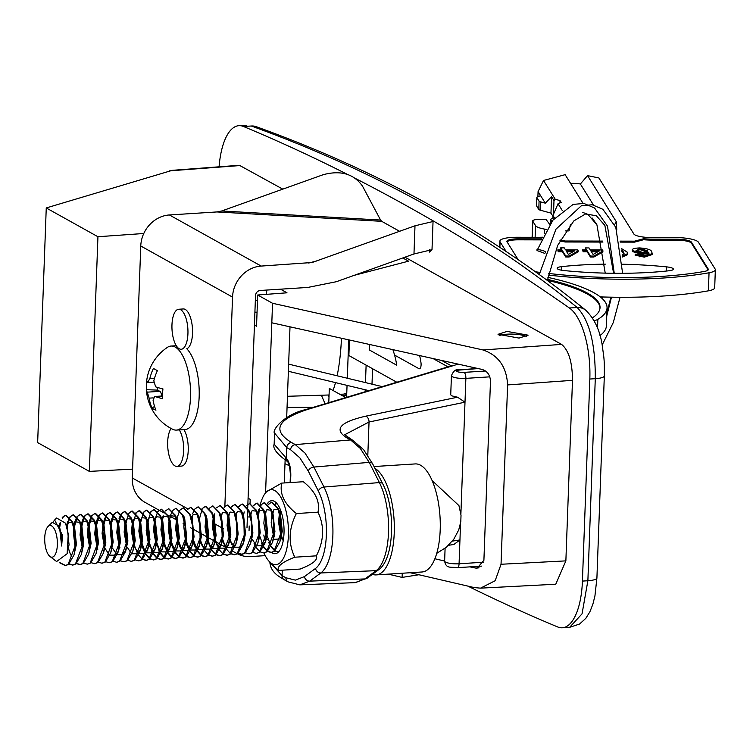 <?xml version="1.0" encoding="UTF-8"?>
<svg xmlns="http://www.w3.org/2000/svg" width="753" height="753" viewBox="0 0 753 753"><rect width="100%" height="100%" fill="white"/><g stroke="black" fill="none" stroke-linecap="round" stroke-linejoin="round"><path stroke-width="1.13" d="M507.08 331.414L528.098 335.189L519.043 338.088L498.034 334.313L507.08 331.414M469.863 566.877L477.073 568.251L483.906 560.288L490.476 381.122C490.147 375.116 487.417 371.229 482.268 369.469L271.814 322.792L272.539 303.28L482.984 349.947C498.411 355.247 506.618 366.909 507.607 384.924L501.037 564.261L495.163 580.732L480.527 588.149L474.277 587.585L410.197 572.732M501.037 564.261L565.87 560.881L555.752 584.234L480.527 588.149M565.87 560.881L572.487 380.35L507.607 384.924M482.984 349.947L561.587 344.403C568.741 350.286 572.374 362.268 572.487 380.35M282.799 189.144L239.379 165.284L172.277 170.338L46.253 207.95L37.65 442.604L89.334 471.387L97.937 236.734L46.253 207.95M467.782 586.079A7233.327 2859.376 86.4 0 0 557.7 626.967A60.155 23.776 -93.6 0 0 562.312 627.786A60.155 23.776 -93.6 0 0 582.427 581.09L587.877 580.742A15.041 3.407 2.1 0 0 596.913 577.956L594.936 595.934L592.884 604.17L589.91 611.765L585.853 618.298L579.565 624.049L569.635 627.324L582.05 613.846L587.877 580.742L595.284 378.684C595.444 343.886 589.401 320.157 577.165 307.497C483.228 231.049 374.599 170.554 251.267 126.005L256.18 126.664A15.041 13.196 -70.2 0 0 251.267 126.005L243.492 126.495A7233.327 2859.376 86.4 0 1 346.851 174.094M585.787 310.264C594.879 319.206 600.452 331.527 602.513 347.227C603.68 356.969 604.546 357.289 604.33 375.898A15.041 3.407 2.1 0 1 595.284 378.684L589.834 379.032A60.155 23.776 -93.6 0 0 569.4 307.996L577.165 307.497A15.041 13.488 -50.8 0 1 585.787 310.264L585.787 310.264C490.655 232.846 380.792 171.637 256.18 126.664M589.834 379.032L582.427 581.09M356.235 178.875A7233.327 2859.376 86.4 0 1 569.4 307.996M243.492 126.495A60.155 23.776 -93.6 0 0 238.889 125.676A60.155 23.776 -93.6 0 0 219.085 166.808M561.587 344.403L404.973 257.187M271.814 322.792L265.583 492.791M290.009 326.83L286.686 417.491M285.123 460.064L284.286 482.937M434.886 558.773L444.637 561.032M257.479 300.588L255.333 300.438M280.493 289.18L286.987 292.804L257.686 295.007L272.539 303.28M143.785 233.496L97.937 236.734M89.334 471.387L132.584 469.138M249.544 517.047L247.398 516.859M252.161 532.305L252.904 532.719M250.034 503.569L250.194 499.361L248.085 498.194M249.215 525.98L249.045 530.564M254.429 325.032L256.538 326.209L257.686 295.007M257.046 312.269L254.909 312.119M266.731 290.056L266.581 294.338M489.836 376.839L465.872 378.364A10.335 2.344 -177.9 0 1 452.28 376.679A10.335 2.344 -177.9 0 1 451.433 375.7L450.727 394.807L451.584 395.805L457.579 397.217L464.996 402.196L369.036 422L344.723 434.716M269.828 562.115L282.074 575.64L285.914 577.777L295.355 580.121L304.419 576.61L315.535 568.43A45.218 17.874 -93.6 0 0 326.36 534.988A45.218 17.874 -93.6 0 0 318.378 491.078L308.288 471.086L299.835 457.824L290.611 449.776A5.017 4.462 -60.9 0 1 295.289 444.609L305.003 453.08L313.897 467.048L323.978 487.031A50.235 19.86 86.4 0 1 332.854 535.816A50.235 19.86 86.4 0 1 320.834 572.958L309.718 581.137L299.807 584.855L355.397 582.624L364.941 578.925A5.017 4.462 53.7 0 0 365.036 578.925A5.017 4.462 53.7 0 0 367.21 578.144L378.448 569.88C394.6 559.244 395.673 508.539 382.863 484.075L372.669 463.876A5.017 3.379 -26.8 0 0 369.309 462.37A5.017 3.379 -26.8 0 0 369.215 462.38L360.311 448.421L350.606 439.94A5.017 4.462 -60.9 0 1 350.7 439.94A5.017 4.462 -60.9 0 1 352.959 440.439L344.723 434.773M394.581 355.105L418.932 368.659A5.017 1.986 86.4 0 0 420.965 362.579A45.114 17.837 -93.6 0 0 419.656 355.585M396.812 382.232L348.884 355.538L349.448 340.008M328.788 402.676L329.315 388.407L345.778 397.575M458.031 364.094L453.344 365.629A5.017 3.925 73.3 0 0 451.819 365.704L306.236 409.453A5.017 3.925 73.3 0 1 307.761 409.387C277.198 419.336 271.758 430.358 291.449 442.472L295.289 444.609L350.606 439.94L346.634 437.738A5.017 4.462 -60.9 0 1 346.728 437.728A5.017 4.462 -60.9 0 1 348.997 438.227M290.611 449.776L286.771 447.63L274.563 433.06M287.458 461.504L287.439 461.514C288.945 462.973 289.933 467.453 290.394 474.955A5.017 1.139 -177.9 0 0 290.809 475.435C290.846 467.594 289.368 461.871 286.385 458.257A5.017 4.198 135 0 0 287.439 461.514C276.906 454.04 272.473 448.289 274.148 444.232L286.385 458.257L286.771 447.63A5.017 4.462 -60.9 0 1 291.449 442.472M285.349 457.447A5.017 4.499 120.2 0 0 287.392 461.467M366.118 365.139L365.478 382.599M365.214 389.753L365.149 391.748M369.704 344.507L369.507 350.041L396.718 365.205A40.097 15.851 -93.6 0 0 393.32 351.039L392.906 349.646M452.365 541.115L459.951 539.948L460.554 523.269M460.902 513.81L465.872 378.364A5.017 1.986 86.4 0 0 464.055 372.377L485.619 371.003M483.661 562.209L459.076 563.781A5.017 1.986 86.4 0 1 457.4 567.668C450.962 566.557 446.153 569.287 444.628 561.107A10.335 2.344 2.1 0 0 445.484 562.086A10.335 2.344 2.1 0 0 459.076 563.781L459.951 539.948L453.88 544.475L448.553 545.294M45.284 546.019A15.879 6.278 86.4 0 1 48.051 526.488A15.879 6.278 86.4 0 1 56.795 536.663A15.879 6.278 86.4 0 1 56.07 552.58A15.879 6.278 86.4 0 1 49.952 556.458A15.879 6.278 86.4 0 1 45.284 546.019M48.051 526.488L52.296 522.29L59.365 526.385L61.605 535.524L61.633 546.019L62.527 535.308L54.621 519.994L53.576 521.434M54.621 519.994L56.626 518.017L65.549 523.194L68.259 533.962L67.139 553.7L56.607 561.54L49.952 556.458M281.029 531.976L280.012 515.786M280.285 513.179L280.728 510.515M280.907 533.566L279.401 520.624L279.692 514.318M279.947 512.379L280.201 510.863M272.934 513.65L273.584 510.007M275.805 504.294L276.633 503.192M272.586 512.849L272.85 511.334M275.56 504.002L276.426 502.966M266.327 532.917L265.31 516.718M265.583 514.12L266.233 510.478M268.454 504.755L269.687 503.258L272.002 502.166L278.328 508.623L281.151 519.89L281.424 532.87L279.862 541.84L274.44 551.3L271.504 552.429L267.72 551.243M265.235 513.32L265.498 511.805M268.209 504.472L271.541 502.195L277.979 508.915L280.69 519.918L280.963 532.898L273.979 551.328L271.042 552.457L267.503 551.441M258.232 514.581L258.881 510.948M261.103 505.225L262.336 503.719L264.651 502.637L270.976 509.094L273.8 520.361L274.073 533.34L272.511 542.311L267.089 551.77L263.926 552.909M257.884 513.781L258.147 512.266M260.849 504.943L264.19 502.665L270.628 509.386L273.339 520.389L273.612 533.369L266.628 551.798L263.691 552.928L260.152 551.902M250.871 515.052L251.53 511.409M253.752 505.696L254.985 504.19L257.291 503.108L263.625 509.565L266.449 520.831L266.722 533.811L265.16 542.772L259.738 552.241L256.575 553.37M253.497 505.404L256.839 503.136L263.277 509.856L265.988 520.86L266.261 533.839L259.277 552.269L256.34 553.389L252.801 552.373M243.52 515.523L244.179 511.88M249.714 503.597L256.378 510.289L259.088 521.292L259.371 534.272L257.808 543.242L252.377 552.702L249.224 553.841M246.146 505.875L249.488 503.597L255.926 510.318L258.637 521.321L258.91 534.31L251.926 552.73L248.989 553.86L245.45 552.843M236.169 515.984L236.828 512.351M239.04 506.628L240.282 505.131L242.588 504.039L248.914 510.496L251.737 521.763L252.02 534.743L250.457 543.713L245.026 553.173L242.099 554.302L238.315 553.116M235.727 515.88L235.83 515.203M238.795 506.345L242.127 504.068L248.575 510.788L251.286 521.791L251.558 534.771L244.574 553.201L241.638 554.33L238.099 553.304M229.571 535.251L228.554 519.062M228.818 516.454L229.477 512.812M231.689 507.098L232.931 505.592L235.237 504.51L241.562 510.967L244.386 522.234L244.669 535.214L243.106 544.174L237.675 553.643L234.748 554.763L230.964 553.587M229.439 536.842L227.933 523.9L228.225 517.593M228.479 515.654L228.733 514.139M231.444 506.807L234.776 504.538L241.214 511.259L243.925 522.262L244.207 535.242L237.214 553.671L234.287 554.801L230.747 553.775M222.22 535.722L221.203 519.532M221.467 516.925L222.126 513.282M224.338 507.56L225.58 506.063L227.886 504.971L234.211 511.428L237.035 522.695L237.317 535.684L235.755 544.645L230.324 554.104L227.397 555.234L223.613 554.057M221.024 516.812L221.382 514.61M224.093 507.277L227.425 505.009L233.863 511.729L236.574 522.723L236.856 535.712L229.863 554.133L226.935 555.262L223.396 554.246M214.859 536.192L213.843 519.994M213.984 518.497L214.774 513.753M220.309 505.47L226.973 512.162L229.684 523.166L229.957 536.145L228.394 545.116L222.973 554.575L220.045 555.705L216.262 554.519M214.737 537.783L213.231 524.832L213.523 518.535M213.673 517.283L214.031 515.08M216.742 507.748L220.074 505.47L226.512 512.191L229.223 523.194L229.505 536.174L222.512 554.603L219.584 555.733L216.045 554.707M207.508 536.654L206.491 520.464M206.633 518.968L206.764 517.857M212.948 505.931L219.622 512.633L222.333 523.636L222.606 536.616L221.043 545.586L215.622 555.046L212.685 556.175L208.91 554.989M207.386 538.244L205.88 525.302L206.171 518.996M206.322 517.753L206.68 515.541M209.39 508.209L212.722 505.941L219.161 512.661L221.871 523.664L222.144 536.644L215.16 555.074L212.233 556.203L208.694 555.177M199.281 519.438L202.077 509.31M202.284 508.972L203.517 507.466L205.833 506.383L212.158 512.831L214.982 524.097L215.254 537.087L213.692 546.047L208.27 555.507L205.334 556.636L201.55 555.46M198.971 518.215L199.065 517.537M202.039 508.68L205.371 506.411L211.809 513.132L214.52 524.135L214.793 537.115L207.809 555.545L204.872 556.665L201.333 555.648M191.93 519.909L192.712 515.156M198.246 506.873L204.92 513.565L207.63 524.568L207.903 537.548L206.341 546.518L200.919 555.978L197.983 557.107L194.199 555.921M191.62 518.685L191.714 518.008M192.599 513.866L194.472 509.461M194.679 509.15L198.02 506.873L204.458 513.593L207.169 524.596L207.442 537.576L200.458 556.006L197.521 557.135L193.982 556.119M184.57 520.37L184.711 519.259M190.895 507.334L197.568 514.035L200.279 525.039L200.552 538.019L198.99 546.989L193.568 556.448L190.631 557.578L186.848 556.392M185.323 539.609L183.817 526.705L184.118 520.398M184.269 519.156L184.626 516.944M187.328 509.621L190.669 507.343L197.107 514.064L199.818 525.067L200.091 538.047L193.107 556.476L190.17 557.606L186.631 556.58M178.103 538.527L177.087 522.337M177.219 520.841L177.35 519.73M183.544 507.804L190.208 514.506L192.919 525.509L193.201 538.489L191.638 547.45L186.207 556.919L183.28 558.039L179.496 556.862M177.972 540.07L176.466 527.175L176.767 520.869M176.917 519.617L177.275 517.415M176.616 519.241L179.769 510.402M179.976 510.082L183.318 507.814L189.756 514.534L192.467 525.538L192.74 538.517L185.756 556.947L182.819 558.067L179.28 557.051M170.752 538.997L169.736 522.798M169.867 521.311L169.999 520.201M176.193 508.275L182.857 514.967L185.567 525.971L185.85 538.95L184.287 547.92L178.856 557.38L175.929 558.51L172.145 557.324M170.63 540.588L169.114 527.637L169.406 521.34M169.557 520.088L169.924 517.885M170.536 515.268L172.418 510.863M172.625 510.553L175.957 508.275L182.405 514.996L185.116 525.999L185.389 538.988L178.405 557.408L175.468 558.538L171.929 557.521M163.401 539.468L162.384 523.269M162.516 521.773L162.648 520.671M168.841 508.746L175.505 515.438L178.216 526.441L178.499 539.421L176.936 548.391L171.505 557.851L168.578 558.98L164.794 557.794M163.269 541.059L161.763 528.107L162.055 521.801M162.206 520.558L162.573 518.356M165.274 511.023L168.606 508.746L175.044 515.466L177.755 526.469L178.037 539.449L171.044 557.879L168.117 559.008L164.578 557.982M156.05 539.929L155.033 523.74M155.165 522.243L155.297 521.132M161.49 509.207L168.154 515.909L170.865 526.912L171.147 539.892L169.585 548.862L164.154 558.321L161.227 559.441L157.443 558.265M155.918 541.52L154.412 528.578L154.704 522.271M154.854 521.02L155.212 518.817M154.553 520.643L157.706 511.805M157.923 511.485L161.255 509.216L167.693 515.937L170.404 526.94L170.686 539.92L163.693 558.35L160.766 559.479L157.226 558.453M148.689 540.4L147.673 524.21M147.814 522.714L150.609 512.586M150.816 512.238L152.05 510.741L154.365 509.649L160.69 516.106L163.514 527.373L163.787 540.362L162.234 549.323L156.803 558.782L153.876 559.912L150.092 558.735M148.567 541.991L147.061 529.039L147.353 522.742M147.503 521.49L147.861 519.288M150.572 511.955L153.904 509.687L160.342 516.407L163.053 527.401L163.335 540.39L156.342 558.811L153.414 559.94L149.875 558.924M141.338 540.87L140.322 524.672M140.463 523.175L143.258 513.047M143.465 512.708L144.698 511.212L147.014 510.12L153.339 516.577L156.163 527.844L156.436 540.823L154.873 549.794L149.452 559.253L146.515 560.383L142.741 559.197M141.216 542.461L139.71 529.51L140.002 523.213M140.152 521.961L140.51 519.758M143.221 512.426L146.553 510.148L152.991 516.869L155.702 527.872L155.975 540.852L148.99 559.281L146.063 560.411L142.524 559.385M133.987 541.332L132.97 525.142M133.112 523.646L135.907 513.518M136.114 513.179L137.347 511.673L139.663 510.59L145.988 517.047L148.812 528.314L149.085 541.294L147.522 550.264L142.101 559.724L138.938 560.863M133.865 542.922L132.349 529.98L132.65 523.674M132.801 522.431L133.159 520.219M135.869 512.887L139.201 510.619L145.64 517.339L148.35 528.342L148.623 541.322L141.639 559.752L138.712 560.881L135.163 559.856M126.636 541.802L125.619 525.613M125.76 524.116L128.556 513.988M128.763 513.65L129.996 512.144L132.312 511.061L138.637 517.509L141.46 528.775L141.733 541.765L140.171 550.725L134.749 560.185L131.587 561.324M126.513 543.393L124.998 530.441L125.299 524.144M125.45 522.893L125.807 520.69M128.509 513.358L131.85 511.089L138.288 517.81L140.999 528.813L141.272 541.793L134.288 560.223L131.351 561.343L127.812 560.326M119.285 542.273L118.268 526.074M118.4 524.587L121.195 514.45M121.412 514.111L122.645 512.614L124.951 511.522L131.286 517.979L134.109 529.246L134.382 542.226L132.82 551.196L127.398 560.656L124.236 561.794M119.162 543.864L117.647 530.912L117.948 524.615M118.099 523.363L118.456 521.161M119.078 518.544L120.951 514.139M121.158 513.828L124.499 511.551L130.937 518.271L133.648 529.274L133.921 542.254L126.937 560.684L124 561.813L120.461 560.797M111.933 542.734L110.917 526.545M111.049 525.048L113.844 514.92M114.061 514.581L115.294 513.085L117.6 511.993L123.934 518.45L126.749 529.717L127.031 542.697L125.469 551.667L120.038 561.126L116.884 562.265M111.811 544.334L110.296 531.383L110.597 525.076M110.747 523.834L111.726 519.015L113.599 514.61M113.807 514.299L117.148 512.021L123.586 518.742L126.297 529.745L126.57 542.725L119.586 561.154L116.649 562.284L113.11 561.258M103.698 525.519L106.493 515.391M106.7 515.052L107.943 513.546L110.249 512.464L116.574 518.921L119.398 530.187L119.68 543.167L118.117 552.128L112.686 561.597L109.524 562.726M104.46 544.795L102.945 531.853L103.236 525.547M103.387 524.295L104.375 519.476L106.248 515.08M106.455 514.76L109.787 512.492L116.235 519.212L118.946 530.216L119.219 543.195L112.235 561.625L109.298 562.745L105.759 561.729M97.231 543.675L96.215 527.476M96.346 525.989L99.142 515.852M99.349 515.513L100.591 514.017L102.897 512.925L109.223 519.382L112.046 530.649L112.329 543.628L110.766 552.598L105.335 562.058L102.173 563.197M97.09 545.219L95.593 532.315L95.885 526.018M96.036 524.766L97.015 519.947L98.897 515.541M99.104 515.231L102.436 512.953L108.874 519.674L111.585 530.677L111.868 543.666L104.874 562.086L101.947 563.216L98.408 562.199M89.88 544.146L88.863 527.947M88.995 526.451L91.791 516.323M91.998 515.984L93.24 514.487L95.546 513.395L101.871 519.852L104.695 531.119L104.978 544.099L103.415 553.069L97.984 562.529L94.822 563.668M89.748 545.737L88.242 532.785L88.534 526.488M88.685 525.236L89.663 520.417L91.537 516.012M91.753 515.701L95.085 513.424L101.523 520.144L104.234 531.147L104.516 544.127L97.523 562.557L94.596 563.686L91.057 562.66M82.519 544.607L81.503 528.418M81.644 526.921L84.44 516.793M84.647 516.454L85.88 514.948L88.195 513.866L94.52 520.323L97.344 531.59L97.617 544.57L96.064 553.54L90.633 562.999L87.47 564.129M82.388 546.16L80.891 533.256L81.183 526.949M81.333 525.698L82.312 520.878L84.185 516.483M84.402 516.163L87.734 513.894L94.172 520.615L96.883 531.618L97.165 544.598L90.172 563.028L87.244 564.157L83.705 563.131M74.293 527.392L77.088 517.264M77.295 516.916L78.528 515.419L80.844 514.327L87.169 520.784L89.993 532.051L90.266 545.04L88.703 554.001L83.282 563.46L80.345 564.59L76.571 563.413M75.036 546.622L73.54 533.717L73.832 527.42M73.982 526.168L74.961 521.349L76.834 516.953M77.051 516.633L80.383 514.365L86.821 521.085L89.532 532.079L89.805 545.068L82.821 563.489L79.893 564.618L76.354 563.602M66.989 527.401L69.737 517.725M69.944 517.386L71.177 515.89L73.493 514.798L79.818 521.255L82.642 532.522L82.915 545.501L81.352 554.472L75.931 563.931L72.994 565.061L69.22 563.875M66.678 526.309L69.483 517.415M69.7 517.104L73.032 514.826L79.47 521.547L82.181 532.55L82.453 545.53L75.469 563.959L72.542 565.089L68.994 564.063M59.713 527.251L60.372 523.57L59.205 526.018M62.386 518.186L63.826 516.351L66.142 515.268L72.467 521.725L75.291 532.992L75.564 545.972L74.001 554.942L68.579 564.402L65.643 565.531L60.042 562.736M59.374 526.413L60.089 522.902M62.104 517.932L63.365 516.389L65.68 515.297L72.119 522.017L74.829 533.02L75.102 546L68.118 564.43L65.182 565.559L59.553 562.736M281.726 535.006L281.368 533.538M283.184 540.918L281.227 534.884M274.374 535.477L274.017 534.009M274.158 536.437L273.876 535.355M278.525 551.968L275.08 550.782M274.836 550.603L271.099 546.245M270.845 545.803L266.666 534.479M278.403 551.987L274.864 550.97M274.619 550.81L270.892 546.687M269.903 544.965L268.802 542.64M266.807 536.908L266.524 535.825M267.484 551.074L263.748 546.706M263.484 546.273L259.314 534.941M267.268 551.271L263.541 547.149M262.552 545.436L261.451 543.111M259.456 537.369L259.173 536.287M259.917 551.742L256.189 547.619M255.201 545.906L254.1 543.581M252.104 537.84L251.822 536.757M244.753 538.31L244.461 537.228M237.402 538.771L237.11 537.689M233.967 546.48L230.22 540.748L232.046 544.984L229.759 538.16M230.503 553.615L226.785 549.492M225.796 547.779L222.408 538.63M215.556 539.214L215.198 537.755M223.152 554.086L219.424 549.963M219.17 549.549L215.057 539.092M208.204 539.685L207.847 538.216M215.8 554.547L212.073 550.424M211.819 550.01L207.706 539.562M200.853 540.155L200.496 538.687M208.449 555.017L204.722 550.895M204.468 550.481L200.354 540.033M201.315 555.281L197.578 550.923M197.314 550.481L193.144 539.157M201.098 555.488L197.371 551.365M197.117 550.951L193.003 540.503M193.963 555.752L190.227 551.384M189.963 550.951L185.793 539.619M193.747 555.949L190.02 551.827M189.765 551.412L185.652 540.965M186.603 556.222L182.875 551.855M182.612 551.422L178.79 541.558M186.386 556.42L182.668 552.297M182.414 551.883L178.583 542.518M179.252 556.683L175.515 552.325M175.261 551.883L171.439 542.019M179.035 556.891L175.317 552.768M175.063 552.354L171.232 542.988M171.9 557.154L168.164 552.787M167.91 552.354L164.088 542.489M171.684 557.361L167.966 553.239M167.703 552.824L164.05 544.956L168.38 551.168M164.549 557.625L160.813 553.257M160.558 552.824L156.379 541.492M164.333 557.822L160.615 553.7M160.351 553.286L158.525 549.662M157.198 558.086L153.461 553.728M153.207 553.286L149.028 541.962M156.982 558.293L153.254 554.17M152.275 552.457L151.165 550.132M149.179 544.391L148.887 543.308M149.847 558.557L146.11 554.199M145.856 553.756L141.677 542.433M149.631 558.764L145.903 554.641M144.924 552.918L143.814 550.594M142.891 548.24L141.536 543.77M142.279 559.225L138.552 555.102M137.564 553.389L136.462 551.064M135.54 548.711L134.467 545.323M70.641 554.989L68.514 548.57M283.25 540.522L281.688 537.473M281.349 536.654L281.085 535.985M280.756 535.044L278.544 522.281L279.41 513.188M279.645 512.36L280.577 510.12M273.988 537.124L273.734 536.447M273.395 535.515L271.193 522.751L272.059 513.659M272.294 512.821L274.233 509.244L278.309 509.753M279.25 511.061L280.389 513.433L282.281 531.213L280.483 539.393M266.637 537.595L266.383 536.917M266.044 535.985L263.842 523.222L264.708 514.13M264.943 513.292L266.882 509.715L270.958 510.223M271.889 511.532L273.038 513.904L274.93 531.674L273.123 539.863M259.286 538.066L259.032 537.388M257.592 513.762L259.521 510.186L263.606 510.694M264.538 512.002L265.687 514.374L267.579 532.145L265.771 540.334M264.783 542.508L262.082 545.803L256.961 545.803M256.02 545.068L252.274 539.346M250.363 513.847L252.17 510.647L256.255 511.155M257.187 512.464L258.335 514.845L260.227 532.616L258.42 540.795M249.836 512.934L250.975 515.306L252.876 533.077L251.069 541.266M237.233 539.468L236.969 538.79M235.529 515.165L237.468 511.588L241.553 512.096M242.485 513.405L243.624 515.777L245.516 533.548L243.718 541.736M242.73 543.911L240.028 547.215L234.908 547.205M229.881 539.929L229.618 539.261M229.288 538.32L227.077 525.556L227.943 516.464M228.178 515.636L230.117 512.059L234.202 512.558M235.134 513.875L236.273 516.247L238.164 534.018L236.367 542.198M235.378 544.381L232.677 547.676L227.557 547.666M226.615 546.942L224.065 543.647L222.267 539.722M220.827 516.097L222.766 512.52L226.851 513.028M227.782 514.337L228.921 516.709L230.813 534.489L229.016 542.668M228.027 544.852L225.326 548.146L220.196 548.137M219.848 547.892L216.713 544.108L214.916 540.193M214.586 539.261L212.374 526.498L213.24 517.396M220.431 514.807L221.57 517.179L223.462 534.95L221.664 543.139M220.667 545.313L217.975 548.617L212.845 548.608M212.497 548.353L209.362 544.579L207.564 540.663M207.226 539.722L205.023 526.959L205.889 517.866M213.08 515.278L214.219 517.65L216.111 535.421L214.313 543.6M213.315 545.784L210.624 549.078L205.494 549.078M205.136 548.824L202.011 545.05L200.213 541.125M205.72 515.739L206.868 518.111L208.76 535.891L206.953 544.071M205.964 546.254L203.272 549.549L198.143 549.539M197.785 549.295L194.66 545.511L192.862 541.595M191.526 517.603L193.352 514.393L197.437 514.901M198.368 516.21L199.517 518.582L201.409 536.352L199.601 544.541M198.613 546.716L195.912 550.019L190.791 550.01M190.434 549.765L187.309 545.981L185.511 542.066M191.017 516.68L192.166 519.052L194.058 536.823L192.25 545.012M191.262 547.186L188.561 550.481L183.44 550.481M183.083 550.227L179.958 546.452L178.15 542.537M177.821 541.595L175.609 528.832L176.475 519.739M183.666 517.142L184.805 519.523L186.706 537.294L184.899 545.473M183.911 547.657L181.209 550.951L176.089 550.942M175.731 550.697L172.606 546.923L171.063 543.675M170.47 542.066L168.258 529.303L169.124 520.21M169.463 519.005L171.298 515.796L175.383 516.304M176.315 517.612L177.454 519.984L179.346 537.755L177.548 545.944M176.56 548.128L173.858 551.422L168.738 551.412M163.119 542.527L160.907 529.773L161.773 520.671M162.008 519.843L163.947 516.266L168.032 516.774M168.964 518.083L170.103 520.455L171.995 538.226L170.197 546.414M169.209 548.589L166.507 551.893L161.387 551.883M161.029 551.629L156.699 545.426M156.36 544.607L156.097 543.939M155.767 542.998L153.556 530.234L154.421 521.142M154.657 520.314L156.596 516.737L160.681 517.236M161.613 518.553L162.752 520.925L164.643 538.696L162.846 546.876M161.857 549.059L159.156 552.354L154.026 552.344M153.678 552.1L149.348 545.897M149.009 545.078L148.746 544.4M148.416 543.468L146.204 530.705L147.07 521.613M147.409 520.408L149.245 517.198L153.32 517.706M154.261 519.015L155.4 521.387L157.292 539.167L155.494 547.346M154.497 549.53L151.805 552.824L146.675 552.815M145.743 552.09L143.192 548.786L141.395 544.871M141.056 543.939L138.853 531.176L139.719 522.074M139.954 521.245L141.893 517.669L145.969 518.177M146.91 519.485L148.049 521.857L149.941 539.628L148.143 547.817M147.146 549.991L144.454 553.295L139.324 553.286M138.392 552.561L135.841 549.257L134.043 545.341M133.705 544.4L131.502 531.637L132.368 522.544M132.603 521.716L134.542 518.139L138.618 518.638M139.55 519.956L140.698 522.328L142.59 540.099L140.783 548.278M139.794 550.462L137.102 553.756L131.973 553.756M131.031 553.022L127.285 547.299M126.353 544.871L124.141 532.107L125.017 523.015M125.356 521.81L127.182 518.601L131.267 519.109M132.199 520.417L133.347 522.798L135.239 540.569L133.432 548.749M119.934 547.76L119.595 546.951M119.002 545.341L116.79 532.578L117.656 523.486M117.995 522.281L119.831 519.071L123.916 519.579M124.847 520.888L125.996 523.26L127.888 541.03L126.08 549.219M125.092 551.394L122.391 554.697L117.27 554.688M116.329 553.963L112.583 548.231M110.54 523.119L112.479 519.542L116.564 520.05M117.496 521.358L118.635 523.73L120.536 541.501L118.729 549.69M117.741 551.864L115.04 555.159L109.919 555.159M108.978 554.424L105.232 548.702M104.3 546.273L102.088 533.51L102.954 524.417M103.189 523.589L105.128 520.003L109.213 520.511M110.145 521.82L111.284 524.201L113.176 541.972L111.378 550.151M97.881 549.172L97.542 548.353M96.949 546.744L94.737 533.981L95.603 524.888M95.838 524.05L97.777 520.474L101.862 520.982M102.794 522.29L103.933 524.662L105.825 542.433L104.027 550.622M89.598 547.205L87.386 534.451L88.252 525.349M88.487 524.521L90.426 520.944L94.511 521.452M95.443 522.761L96.582 525.133L98.474 542.904L96.064 553.54M82.246 547.676L80.034 534.912L80.9 525.82M81.136 524.992L83.075 521.415L87.15 521.914M88.092 523.231L89.231 525.603L91.122 543.374L88.703 554.001M73.785 525.453L75.724 521.876L79.799 522.384M80.74 523.693L81.879 526.065L83.771 543.845L81.352 554.472M66.49 525.735L68.372 522.347L72.448 522.855M73.38 524.163L74.528 526.535L76.42 544.306L74.001 554.942M66.245 525.01L67.177 527.006L69.069 544.777L67.139 553.7M59.487 526.686L61.633 546.019M260.378 504.454A37.594 14.862 86.4 0 1 264.905 493.733A37.594 14.862 86.4 0 1 287.072 516.106A37.594 14.862 86.4 0 1 284.822 555.272A37.594 14.862 86.4 0 1 269.216 561.465A37.594 14.862 86.4 0 1 263.983 552.909M271.974 564.402L278.497 570.435C276.737 566.482 282.159 562.077 294.762 557.211C288.107 543.242 288.644 528.681 296.362 513.546C284.333 503.945 279.448 493.799 281.697 483.106L266.167 492.001L264.905 493.733M294.762 557.211L316.364 555.836C318.124 559.79 312.702 564.195 300.108 569.061L278.497 570.435M265.875 539.863L267.56 539.75M273.226 539.393L275.043 539.28M275.504 539.242L280.116 538.95M280.577 538.922L282.394 538.809M282.855 538.781L283.533 538.734M281.697 483.106L303.308 481.732C315.338 491.333 320.223 501.479 317.973 512.172C324.618 526.14 324.091 540.701 316.364 555.836M296.362 513.546L317.973 512.172M263.814 535.025A26.571 10.504 -93.6 0 0 265.188 540.936M271.56 552.429A26.571 10.504 -93.6 0 0 281.848 546.066A26.571 10.504 -93.6 0 0 283.072 519.363A26.571 10.504 -93.6 0 0 267.343 503.644M258.533 517.716A37.594 14.862 86.4 0 1 259.474 508.802M259.889 506.628A37.594 14.862 86.4 0 1 260.284 504.849M499.164 335.697A15.041 3.407 -177.9 0 1 519.071 334.624A15.041 3.407 -177.9 0 1 526.648 336.6M287.458 396.285L329.07 394.986M333.052 390.487A90.304 24.162 -91.6 0 0 335.499 382.609M337.118 375.785A90.304 24.162 -91.6 0 0 341.457 338.238M339.81 394.252L342.954 394.177A78.839 21.093 -91.6 0 0 346.785 392.746M287.053 407.448L313.474 407.279M348.724 339.848L347.312 378.232M347.048 385.385L346.615 397.32M346.728 394.196A80.204 21.46 88.4 0 1 343.01 395.541A80.204 21.46 88.4 0 1 342.013 395.476M343.01 395.541L343.961 395.513A80.204 21.46 -91.6 0 0 346.709 394.76M329.005 396.756L328.223 395.014M325.08 403.796L321.427 395.231M147.654 382.392L149.828 378.618A47.119 41.952 119.1 0 1 153.414 368.424A47.383 1.807 -155.2 0 0 155.193 369.441A47.383 1.807 -155.2 0 0 157.405 370.645A47.119 41.952 119.1 0 0 153.819 380.839L155.636 386.835A47.119 10.664 -177.9 0 0 162.94 388.906A47.383 30.318 103.3 0 0 162.582 398.666A47.119 10.664 -177.9 0 1 155.278 396.596L154.563 396.483L153.104 400.361A47.119 41.952 119.1 0 0 155.956 410.15A47.383 17.639 157.5 0 1 153.734 409.161A47.383 17.639 157.5 0 1 151.965 407.928A47.119 41.952 119.1 0 1 149.113 398.139L147.296 392.144A47.119 10.664 -177.9 0 1 146.411 390.223A47.119 10.664 -177.9 0 1 146.43 389.668A47.383 46.149 6.8 0 1 146.788 379.907A47.119 10.664 -177.9 0 0 146.788 379.936A47.119 10.664 -177.9 0 0 147.654 382.392L153.612 382.166M146.788 379.936A47.383 47.383 0 0 1 167.448 347.34A42.102 16.641 86.4 0 1 171.072 346.051A42.102 16.641 86.4 0 1 175.251 347.086A42.102 16.641 86.4 0 1 190.5 397.405A42.102 16.641 86.4 0 1 176.418 430.095A42.102 16.641 86.4 0 1 172.663 429.276A42.102 16.641 86.4 0 1 172.239 429.059M176.418 430.095L185.069 429.539A42.102 16.641 -93.6 0 0 199.159 396.859A42.102 16.641 -93.6 0 0 186.772 348.771A20.049 7.925 86.4 0 0 192.523 333.419A20.049 7.925 86.4 0 0 183.271 308.956L178.677 309.257A20.049 7.925 86.4 0 1 187.93 333.711A20.049 7.925 86.4 0 1 181.219 349.27A20.049 7.925 86.4 0 1 171.966 324.816A20.049 7.925 86.4 0 1 178.677 309.257M147.296 392.144L159.852 391.353L157.65 390.129L146.43 389.668M157.65 390.129L157.744 387.522M159.852 391.353A5.017 1.986 86.4 0 1 161.641 396.031M154.591 406.479L151.965 407.928M178.969 429.417A20.049 7.925 86.4 0 1 183.638 450.812A20.049 7.925 86.4 0 1 176.927 466.38A20.049 7.925 86.4 0 1 167.674 441.917A20.049 7.925 86.4 0 1 171.129 428.485M176.927 466.38L181.52 466.088A20.049 7.925 -93.6 0 0 188.231 450.52A20.049 7.925 -93.6 0 0 183.892 429.615M418.875 574.746L402.102 577.41L402.262 573.24M388.247 574.134L402.102 577.41M237.421 553.822A30.073 26.779 -60.9 0 0 250.523 556.571L265.254 555.639M237.186 553.69A30.073 26.779 -60.9 0 1 236.969 553.577L232.875 551.29M399.608 231.303L381.696 221.326L380.576 220.036L362.532 186.17C353.863 173.868 340.761 170.046 323.225 174.687L221.693 210.981L216.939 211.941L169.406 214.963A30.073 26.779 119.1 0 0 140.764 245.996L232.536 297.096A30.073 26.779 -60.9 0 1 261.178 266.073L312.128 262.505L414.997 225.796L433.041 221.514L432.006 249.685L413.971 253.968L414.997 225.796M354.098 275.372L408.54 261.169L402.789 257.959M413.971 253.968L336.346 281.716L307.817 287.439L260.284 290.47A5.017 4.462 -60.9 0 0 255.512 295.637L247.869 504.152M429.426 249.384L429.323 252.114L432.006 249.685M159.071 510.195L145.197 502.467A30.073 26.779 119.1 0 1 132.264 477.948L140.764 245.996M232.536 297.096L224.865 506.336M247.85 504.472L247.718 508.087M247.69 508.896L247.003 527.589M544.861 253.422L537.614 250.758L537.284 249.94L552.881 220.196L573.108 204.411L583.942 203.442L594.578 208.016L607.511 226.164L614.25 273.292M537.614 250.758C533.604 248.33 545.69 250.485 545.454 252.161M600 308.099A152.784 34.591 2.1 0 0 547.403 280.332M592.432 317.851A152.784 34.591 2.1 0 0 600.037 307.61A152.784 34.591 2.1 0 0 547.563 279.382M599.953 335.574A159.805 36.182 -177.9 0 0 606.381 325.927L607.05 307.873A159.805 36.182 -177.9 0 0 548.956 277.622A20.049 4.537 2.1 0 0 547.92 277.405M607.05 307.873A159.805 36.182 -177.9 0 1 597.844 319.366L597.524 328.129M594.117 320.684A20.049 4.537 2.1 0 0 597.844 319.366M374.025 466.54L415.214 463.923A54.141 21.404 86.4 0 1 433.624 484.32A54.141 21.404 86.4 0 1 439.3 540.823A54.141 21.404 86.4 0 1 422.085 571.979L376.133 574.906A54.141 21.404 -93.6 0 0 393.348 543.751A54.141 21.404 -93.6 0 0 387.673 487.247A54.141 21.404 -93.6 0 0 374.938 468.357M372.396 574.323A54.141 21.404 -93.6 0 0 376.133 574.906M620.227 242.108L634.581 242.137L643.551 239.727A22.053 4.989 2.1 0 0 651.882 240.103L676.674 240.151A13.036 2.946 -177.9 0 1 691.423 243.163L691.461 242.193L708.206 269.019A13.036 2.946 -177.9 0 1 704.234 271.457A152.784 34.591 -177.9 0 1 621.47 277.622A152.784 34.591 -177.9 0 1 548.702 273.461M666.574 271.024L666.725 266.891A9.271 2.099 -177.9 0 1 673.37 269.15A9.271 2.099 -177.9 0 1 669.135 270.751A127.728 28.915 -177.9 0 1 618.138 273.311A127.728 28.915 -177.9 0 1 563.809 270.534A9.271 2.099 -177.9 0 1 557.164 268.275A9.271 2.099 -177.9 0 1 561.399 266.675A127.728 28.915 2.1 0 1 605.346 264.152M597.741 251.841L591.444 251.822M593.1 254.486L599.444 250.862L590.832 250.843L593.1 254.486M602.965 251.85L593.853 257.046L590.446 257.037L587.189 251.813L583.133 251.803L582.577 249.892L586.634 249.902L585.401 247.916L589.006 247.925L590.248 249.911L602.409 249.93L602.965 251.85M603.002 250.871L593.882 256.067L593.853 257.046M593.882 256.067L590.484 256.058L590.446 257.037M590.484 256.058L587.227 250.843L587.189 251.813M587.227 250.843L583.17 250.834L583.133 251.803M583.17 250.834L582.577 249.892M590.851 250.881L599.379 250.9M642.535 253.385L646.159 253.008M647.326 251.671L640.201 249.732L636.078 250.636M647.495 251.097L640.229 248.754L636.059 250.608L642.751 252.415L647.364 250.693L647.335 251.464M642.544 253.243L632.473 250.627C631.381 249.121 633.725 248.217 639.523 247.916C647.429 248.509 651.486 249.817 651.693 251.86L652.277 253.573L644.342 256.171L635.127 254.166L638.666 254.072L644.267 255.333L648.597 254.467L648.804 252.227L642.544 253.243L642.507 254.222L632.435 251.606L632.416 250.523M632.473 250.627L632.435 251.606M639.495 248.772L644.86 249.328M652.277 253.573L652.239 254.552L644.314 257.149L635.09 255.145L636.737 255.098M644.342 256.171L644.314 257.149M639.429 256.773L641.791 256.142M666.725 266.891A127.728 28.915 2.1 0 0 622.684 264.237M560.241 240.009L565.202 241.016L602.72 241.092M559.799 240.894L565.164 241.995L565.202 241.016M620.02 241.129L634.619 241.158L643.589 238.748A22.053 4.989 2.1 0 0 651.919 239.125L676.712 239.181A13.036 2.946 -177.9 0 1 691.461 242.193M565.164 241.995L602.937 242.071M634.581 242.137L634.619 241.158M651.882 240.103L651.919 239.125M676.674 240.151L676.712 239.181M691.423 243.163L708.14 269.951M708.168 269.998L708.206 269.019M539.713 272.36A152.784 34.591 -177.9 0 1 535.439 271.777M518.149 259.634L507.023 241.817A13.036 2.946 -177.9 0 1 506.891 241.365A13.036 2.946 -177.9 0 1 518.055 238.861L539.873 238.899A25.065 5.676 2.1 0 0 541.784 238.889M507.051 241.864A13.036 2.946 -177.9 0 1 518.017 239.831L518.055 238.861M623.983 254.147L621.714 251.126M622.147 255.107L624.086 253.705L623.475 252.01L623.437 252.98M623.475 252.01L621.573 250.024M621.357 248.509L627.08 252.01L627.616 253.657L622.232 256.076M627.616 253.657L627.588 254.627L622.307 257.046M566.087 250.796L568.355 254.429L574.699 250.815L566.087 250.796M572.995 251.784L566.698 251.775M578.257 250.824L569.136 256.02L565.738 256.011L562.482 250.787L558.425 250.777L557.841 249.845L561.898 249.845L560.656 247.869L564.261 247.869L565.503 249.855L577.673 249.883L578.219 251.794L569.108 256.999L565.701 256.989L562.444 251.766L558.387 251.756L557.804 250.815L561.832 250.787M569.136 256.02L569.108 256.999M561.249 249.845L560.656 247.869M518.017 239.831L539.835 239.878A25.065 5.676 2.1 0 0 541.332 239.868M640.643 255.926L644.229 256.312M649.105 253.912L648.775 253.206L642.507 254.222M638.045 248.923L639.485 248.895M585.994 249.902L585.363 248.895L586.013 248.895M583.17 250.871L586.578 250.834M539.835 239.878L539.873 238.899M570.416 224.488L569.042 230.898L565.569 230.889M593.458 204.967L580.375 183.996L587.538 175.628L598.889 177.943L633.894 234.042A15.041 3.407 -177.9 0 0 650.912 237.515L675.705 237.572A20.049 4.537 2.1 0 1 698.408 242.202L715.143 269.028A20.049 4.537 2.1 0 1 715.35 269.725L714.691 287.778A20.049 4.537 -177.9 0 1 708.385 290.827L709.044 272.774A20.049 4.537 2.1 0 0 715.35 269.725M614.589 224.61L616.378 221.843L587.538 175.628M616.378 221.843L616.763 229.834M596.696 224.403L592.187 218.003M562.246 210.482L558.029 203.734L561.183 202.425L560.034 200.59L559.95 202.934M560.034 200.59L555.243 199.263L553.992 200.562L551.572 196.693L545.294 203.169L540.4 201.823A5.017 1.139 -177.9 0 1 539.082 201.155L536.87 197.615A5.017 1.139 -177.9 0 1 536.823 197.437A5.017 1.139 -177.9 0 1 537.36 196.957L540.579 195.62L538.075 191.601L543.515 180.475L565.145 174.668L583.029 203.329M545.294 203.169L540.579 195.62M555.243 199.263L543.515 180.475M553.992 200.562L553.493 214.21M551.572 196.693L550.97 213.118L540.089 210.115A5.017 1.139 -177.9 0 1 538.781 209.456L536.569 205.908A5.017 1.139 -177.9 0 1 536.522 205.738L536.823 197.437M552.918 216.243L550.97 213.118M538.075 191.601L537.887 196.74M570.595 183.393A10.024 2.268 -177.9 0 1 580.375 183.996M600.282 296.898A159.805 36.182 2.1 0 0 708.385 290.827M538.404 273.913A159.805 36.182 2.1 0 0 539.374 274.036M548.363 275.109A159.805 36.182 2.1 0 0 709.044 272.774M542.574 237.204A18.044 4.085 -177.9 0 1 538.866 237.289L517.047 237.251A20.049 4.537 2.1 0 0 499.879 241.111A20.049 4.537 2.1 0 0 500.086 241.807L506.138 251.511M535.119 237.289L535.543 225.627A20.049 4.537 2.1 0 0 544.664 229.138A20.049 4.537 -177.9 0 1 546.64 229.524M535.543 225.627L532.795 221.213L532.202 237.28M549.784 224.498L546.019 219.396L539.572 219.387A8.019 1.817 2.1 0 0 532.71 220.93A8.019 1.817 2.1 0 0 532.795 221.213M551.827 221.58L550.415 219.311L554.349 217.683L552.956 215.443L552.843 218.304M552.956 215.443L558.029 203.734M550.415 219.311L550.245 223.81M240.395 165.528L169.481 170.865M479.049 567.856L474.983 568.063M318.378 491.078A5.017 3.379 -26.8 0 1 323.978 487.031L379.399 482.579A5.017 3.379 -26.8 0 1 379.503 482.579A5.017 3.379 -26.8 0 1 382.863 484.075M304.419 576.61A5.017 4.462 53.7 0 0 309.718 581.137L364.941 578.925L376.171 570.661A5.017 4.462 53.7 0 0 376.265 570.661A5.017 4.462 53.7 0 0 378.448 569.88M315.535 568.43A5.017 4.462 53.7 0 0 320.834 572.958L376.171 570.661A51.486 20.35 -93.6 0 0 388.501 532.587A51.486 20.35 -93.6 0 0 379.399 482.579L369.215 462.38L313.897 467.048A5.017 3.379 -26.8 0 0 308.288 471.086M269.838 561.832C270.139 567.95 273.452 572.995 279.777 576.977L284.239 579.725A5.017 4.462 119.1 0 1 282.074 575.64L282.281 570.19M346.634 437.738C333.673 429.314 340.017 422.132 365.676 416.183A5.017 3.37 78.3 0 1 369.036 422L367.812 455.396M285.914 577.777A5.017 4.462 119.1 0 0 288.07 581.862L299.807 584.855M453.344 365.629L307.761 409.387M290.809 475.435L290.554 482.541M441.691 360.471L451.348 365.845M372.001 384.171L372.566 368.735M478.24 368.575L459.565 370.034A5.318 1.205 2.1 0 0 457.118 371.54A5.318 1.205 2.1 0 0 464.055 372.377M365.676 416.183L457.579 397.217M481.647 566.124L457.4 567.668A5.017 1.986 86.4 0 1 456.902 567.546M459.565 370.034A5.017 2.212 -94.5 0 0 458.991 369.911A5.017 2.212 -94.5 0 0 458.379 370.175M149.828 378.618L154.487 378.326M153.151 397.885L149.113 398.139M162.544 396.125L155.278 396.596M221.693 210.981L380.576 220.036M216.939 211.941L381.696 221.326M169.406 214.963L261.178 266.073M308.711 263.042L316.429 261.037M132.264 477.948L187.874 508.915M212.45 522.601L213.24 523.043M213.692 523.297L214.464 523.73M214.972 524.003L220.667 527.175M221.147 527.448L222.257 528.069M222.737 528.333L223.66 528.841M561.267 270.176L561.399 266.675M540.4 201.823L540.089 210.115M539.082 201.155L538.781 209.456M536.87 197.615L536.569 205.908M650.818 240.094L650.856 239.115M500.086 241.807L499.879 247.37M538.809 238.899L538.771 239.878M544.664 229.138L544.513 233.364M604.33 375.898L596.913 577.956M569.635 627.324L562.312 627.786M246.212 125.214L238.889 125.676M444.628 561.107L445.098 548.269M352.959 440.439L363.605 449.663L372.669 463.876M367.21 578.144L355.03 582.643M284.239 579.725L288.07 581.862M306.236 409.453C284.38 414.159 271.569 430.208 274.553 433.323L274.148 444.232M290.394 474.955L290.121 482.569M447.979 366.852L433.079 358.56M451.433 375.7C453.475 370.815 455.998 368.885 458.991 369.911L477.694 368.452M288.38 371.285L368.866 390.628M288.644 364.132L382.213 386.618M257.488 514.092L258.768 509.659M222.869 541.219L224.695 545.454M215.518 541.68L217.335 545.916M208.157 542.151L209.983 546.386M200.806 542.621L202.632 546.857M193.455 543.082L195.281 547.318M186.104 543.553L187.93 547.789M178.753 544.024L180.579 548.259M171.402 544.494L173.228 548.73M161.914 520.182L163.185 515.739M110.446 523.448L111.726 519.015M103.095 523.919L104.375 519.476M95.744 524.389L97.015 519.947M88.383 524.86L89.663 520.417M81.032 525.321L82.312 520.878M73.681 525.792L74.961 521.349M66.33 526.262L67.61 521.82M58.979 526.724L60.259 522.281M278.328 508.623L280.135 512.84M279.862 541.84L281.133 537.435M270.976 509.094L272.784 513.301M272.511 542.311L273.781 537.896M263.625 509.565L265.433 513.772M265.16 542.772L266.43 538.367M256.274 510.026L258.081 514.243M257.808 543.242L259.079 538.837M248.914 510.496L250.73 514.704M250.457 543.713L251.728 539.308M241.562 510.967L243.379 515.174M243.106 544.174L244.367 539.769M234.211 511.428L236.028 515.645M235.755 544.645L237.016 540.24M226.86 511.899L228.677 516.106M228.394 545.116L229.665 540.71M219.509 512.369L221.326 516.577M221.043 545.586L222.314 541.172M212.158 512.831L213.965 517.047M213.692 546.047L214.963 541.642M204.807 513.301L206.614 517.518M206.341 546.518L207.612 542.113M197.455 513.772L199.263 517.979M198.99 546.989L200.26 542.574M190.104 514.243L191.911 518.45M191.638 547.45L192.909 543.045M182.744 514.704L184.56 518.921M184.287 547.92L185.558 543.515M175.393 515.174L177.209 519.382M176.936 548.391L178.197 543.986M168.041 515.645L169.858 519.852M169.585 548.862L170.846 544.447M160.69 516.106L162.507 520.323M162.234 549.323L163.495 544.918M153.339 516.577L155.156 520.784M154.873 549.794L156.144 545.388M145.988 517.047L147.795 521.255M147.522 550.264L148.793 545.85M138.637 517.509L140.444 521.725M140.171 550.725L141.442 546.32M131.286 517.979L133.093 522.196M132.82 551.196L134.09 546.791M123.934 518.45L125.742 522.657M125.469 551.667L126.739 547.252M116.574 518.921L118.39 523.128M118.117 552.128L119.388 547.723M109.223 519.382L111.039 523.599M110.766 552.598L112.028 548.193M101.871 519.852L103.688 524.06M103.415 553.069L104.676 548.664M94.52 520.323L96.337 524.53M87.169 520.784L88.986 525.001M79.818 521.255L81.635 525.462M72.467 521.725L74.274 525.933M65.549 523.194L66.923 526.403M59.365 526.385L59.572 526.874M269.216 561.465L271.974 564.392M284.992 463.688L289.378 465.749M146.411 390.223A47.383 47.383 0 0 0 172.663 429.276M171.072 346.051L176.315 345.721M162.544 395.974L154.563 396.483M159.335 510.336L164.163 513.028M167.778 515.043L170.216 516.398M170.639 516.633L176.447 519.871M183.111 523.58L183.864 523.994M184.306 524.248L184.918 524.587M190.311 527.589L191.215 528.098M191.686 528.352L192.796 528.973M193.276 529.237L198.943 532.399M199.441 532.672L200.298 533.152M200.75 533.406L207.103 536.945M207.913 537.397L214.341 540.974M214.765 541.209L215.819 541.802M216.393 542.113L220.864 544.607M221.26 544.824L225.495 547.186M602.127 345.072L613.29 322.519L620.048 297.275M622.637 273.301L615.794 227.35L602.871 209.296L592.225 204.75L581.391 205.738L555.921 229.232L539.28 274.544M606.749 315.968L611.483 297.181M606.843 313.417L610.89 297.171M613.61 273.283L604.875 225.439L596.338 215.744L585.486 213.956L573.833 220.911L557.681 245.384L547.384 280.464M602.042 298.404L602.334 296.964M605.233 273.132L596.922 224.827L587.914 214.389L582.69 212.384M436.749 553.333L446.397 547.224L453.852 539.12L458.718 529.952L460.798 521.735L461.024 515.184L458.954 505.621L432.118 480.565M499.879 241.111L499.653 247.219M532.71 220.93L532.107 237.28"/></g></svg>
